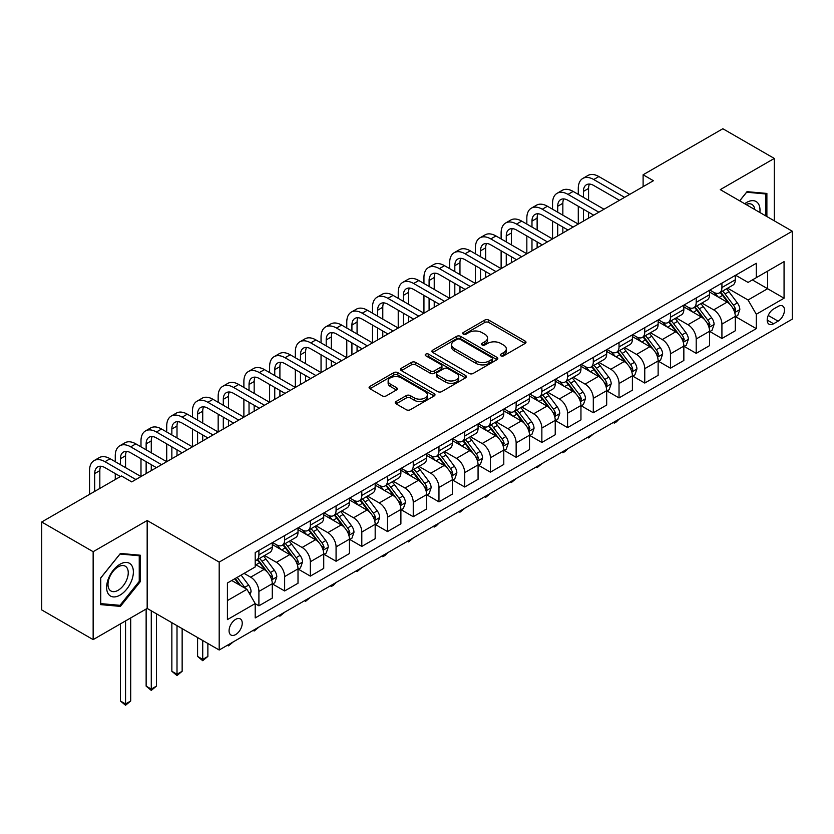 <?xml version="1.0" encoding="UTF-8"?>
<svg xmlns="http://www.w3.org/2000/svg" width="834" height="834" viewBox="0 0 834 834"><rect width="100%" height="100%" fill="white"/><g stroke="black" fill="none" stroke-linecap="round" stroke-linejoin="round"><path stroke-width="1.25" d="M500.859 355.816A2.002 1.157 0 0 0 503.694 355.816L525.149 343.431A2.856 1.647 0 0 0 525.993 342.263A2.856 1.647 0 0 0 525.149 341.096L488.797 320.1A2.856 1.647 0 0 0 484.752 320.1L463.297 332.495A2.002 1.157 0 0 0 462.703 333.308A2.002 1.157 0 0 0 463.297 334.121A2.002 1.157 0 0 0 466.123 334.121L468.896 332.526A9.143 5.275 0 0 1 481.823 332.526L484.856 334.267A9.143 5.275 0 0 1 487.536 337.999A9.143 5.275 0 0 1 484.856 341.731L482.083 343.337A2.002 1.157 0 0 0 481.489 344.15A2.002 1.157 0 0 0 482.083 344.974A2.002 1.157 0 0 0 484.908 344.974L487.682 343.368A9.143 5.275 0 0 1 500.608 343.368L503.642 345.12A9.143 5.275 0 0 1 506.321 348.852A9.143 5.275 0 0 1 503.642 352.584L500.859 354.179A2.002 1.157 0 0 0 500.275 355.003A2.002 1.157 0 0 0 500.859 355.816L500.859 354.179M235.657 634.57A9.31 5.379 120 0 0 241.735 626.365A9.31 5.379 120 0 0 240.307 618.901A9.31 5.379 120 0 0 235.657 619.36A9.31 5.379 120 0 0 229.569 627.564A9.31 5.379 120 0 0 230.997 635.028A9.31 5.379 120 0 0 235.657 634.57M396.077 401.498A2.856 1.647 0 0 0 395.243 402.666A2.856 1.647 0 0 0 396.077 403.833L406.283 409.723A2.856 1.647 0 0 0 410.318 409.723L434.16 395.962A2.856 1.647 0 0 0 434.994 394.795A2.856 1.647 0 0 0 434.16 393.627L397.797 372.642A2.856 1.647 0 0 0 393.763 372.642L369.921 386.403A2.856 1.647 0 0 0 369.087 387.57A2.856 1.647 0 0 0 369.921 388.727L382.243 395.848A2.856 1.647 0 0 0 386.288 395.848L396.484 389.958A2.856 1.647 0 0 0 397.318 388.79A2.856 1.647 0 0 0 396.484 387.622L390.375 384.099A7.642 4.41 0 0 1 388.133 380.982A7.642 4.41 0 0 1 392.856 376.905A7.642 4.41 0 0 1 401.185 377.854L425.121 391.678A7.642 4.41 0 0 1 427.352 394.795A7.642 4.41 0 0 1 422.64 398.871A7.642 4.41 0 0 1 414.31 397.912L410.318 395.608A2.856 1.647 0 0 0 406.283 395.608L396.077 401.498L396.077 403.833M147.17 520.51L93.147 551.701L41.7 522.001L41.7 609.915L93.147 639.615L147.17 608.434L219.186 650.009L219.186 562.095L147.17 520.51L147.17 608.434M774.296 220.812L774.296 158.439L720.274 189.631L792.3 231.216L219.186 562.095M774.296 158.439L722.849 128.738L643.108 174.775L643.108 186.66M41.7 522.001L121.441 475.953L131.73 481.896L653.397 180.717L643.108 174.775M469.104 373.455A2.856 1.647 0 0 0 473.139 373.455L496.97 359.694A2.856 1.647 0 0 0 497.815 358.526A2.856 1.647 0 0 0 496.97 357.359L460.618 336.373A2.856 1.647 0 0 0 456.573 336.373L432.742 350.134A2.856 1.647 0 0 0 431.908 351.302A2.856 1.647 0 0 0 432.742 352.459L469.104 373.455M426.57 356.254A2.002 1.157 0 0 1 428.603 356.535L428.603 354.158L465.57 375.498A2.856 1.647 0 0 1 466.404 376.666A2.856 1.647 0 0 1 465.57 377.833L441.728 391.594A2.856 1.647 0 0 1 437.694 391.594L401.331 370.598L401.331 368.263A2.856 1.647 0 0 0 400.497 369.431A2.856 1.647 0 0 0 401.331 370.598M401.331 368.263L411.537 362.373A2.856 1.647 0 0 1 415.572 362.373L430.323 370.89A2.856 1.647 0 0 0 434.358 370.89L441.123 366.981A2.856 1.647 0 0 0 441.957 365.813A2.856 1.647 0 0 0 441.123 364.646L425.778 355.784A2.002 1.157 0 0 1 425.184 354.971A2.002 1.157 0 0 1 426.424 353.908A2.002 1.157 0 0 1 428.603 354.158M778.101 306.422L773.577 309.028A9.018 5.213 120 0 0 767.676 316.983A9.018 5.213 120 0 0 769.063 324.207A9.018 5.213 120 0 0 773.577 323.769L778.101 321.153A9.018 5.213 120 0 0 783.991 313.198A9.018 5.213 120 0 0 782.615 305.974A9.018 5.213 120 0 0 778.101 306.422M219.186 650.009L792.3 319.13L792.3 231.216M735.609 275.23L748.056 282.413L756.292 277.67L756.292 263.294L255.204 552.588L255.204 566.964L227.421 583.008L227.421 619.599L255.204 603.555L255.204 617.931L756.292 328.638L756.292 314.262L748.056 300L727.592 288.189M756.292 277.67L784.064 261.626L784.064 298.218L756.292 314.262M93.147 551.701L93.147 639.615M752.383 279.922L767.603 288.72L767.603 271.133L784.064 261.626M748.056 300L767.603 288.72L784.064 298.218M227.421 600.584L246.968 589.304L231.737 580.506M255.204 603.68L258.905 605.818L258.905 591.442A11.645 6.724 -120 0 0 250.68 577.18L244.091 573.385M258.905 605.818L272.28 598.093L272.28 583.717A11.645 6.724 -120 0 0 264.055 569.455L255.204 564.347M272.593 584.019L284.634 590.962L284.634 576.586A11.645 6.724 -120 0 0 276.398 562.335L264.576 555.507M284.634 590.962L298.009 583.247L298.009 568.871A11.645 6.724 -120 0 0 289.773 554.61L272.28 544.508M298.311 569.163L310.352 576.117L310.352 561.741A11.645 6.724 -120 0 0 302.117 547.479L290.305 540.661M310.352 576.117L323.728 568.392L323.728 554.016A11.645 6.724 -120 0 0 315.492 539.754L298.009 529.663M324.04 554.308L336.071 561.261L336.071 546.885A11.645 6.724 -120 0 0 327.845 532.634L316.023 525.806M336.071 561.261L349.446 553.536L349.446 539.16A11.645 6.724 -120 0 0 341.221 524.909L323.728 514.807M349.759 539.462L361.8 546.416L361.8 532.04A11.645 6.724 -120 0 0 353.564 517.778L341.752 510.95M361.8 546.416L375.175 538.691L375.175 524.315A11.645 6.724 -120 0 0 366.939 510.054L349.446 499.962M375.488 524.607L387.518 531.56L387.518 517.184A11.645 6.724 -120 0 0 379.293 502.923L367.471 496.105M387.518 531.56L400.893 523.835L400.893 509.459A11.645 6.724 -120 0 0 392.668 495.208L375.175 485.107M401.206 509.762L413.247 516.705L413.247 502.329A11.645 6.724 -120 0 0 405.011 488.078L393.189 481.249M413.247 516.705L426.622 508.99L426.622 494.614A11.645 6.724 -120 0 0 418.387 480.353L400.893 470.251M426.925 494.906L438.965 501.859L438.965 487.483A11.645 6.724 -120 0 0 430.74 473.222L418.918 466.404M438.965 501.859L452.341 494.135L452.341 479.758A11.645 6.724 -120 0 0 444.115 465.508L426.622 455.406M452.654 480.061L464.694 487.004L464.694 472.628A11.645 6.724 -120 0 0 456.459 458.377L444.637 451.548M464.694 487.004L478.07 479.289L478.07 464.913A11.645 6.724 -120 0 0 469.834 450.652L452.341 440.55M478.372 465.205L490.413 472.159L490.413 457.783A11.645 6.724 -120 0 0 482.188 443.521L470.366 436.703M490.413 472.159L503.788 464.434L503.788 450.058A11.645 6.724 -120 0 0 495.563 435.796L478.07 425.705M504.101 450.36L516.142 457.303L516.142 442.927A11.645 6.724 -120 0 0 507.906 428.676L496.084 421.848M516.142 457.303L529.517 449.578L529.517 435.202A11.645 6.724 -120 0 0 521.281 420.951L503.788 410.849M529.819 435.504L541.86 442.458L541.86 428.082A11.645 6.724 -120 0 0 533.624 413.82L521.813 407.002M541.86 442.458L555.236 434.733L555.236 420.357A11.645 6.724 -120 0 0 547 406.095L529.517 396.004M555.548 420.649L567.579 427.602L567.579 413.226A11.645 6.724 -120 0 0 559.353 398.965L547.531 392.147M567.579 427.602L580.954 419.877L580.954 405.501A11.645 6.724 -120 0 0 572.729 391.25L555.236 381.148M581.267 405.804L593.308 412.757L593.308 398.381A11.645 6.724 -120 0 0 585.072 384.12L573.26 377.291M593.308 412.757L606.683 405.032L606.683 390.656A11.645 6.724 -120 0 0 598.447 376.395L580.954 366.293M606.996 390.948L619.026 397.901L619.026 383.525A11.645 6.724 -120 0 0 610.801 369.264L598.979 362.446M619.026 397.901L632.401 390.176L632.401 375.8A11.645 6.724 -120 0 0 624.176 361.549L606.683 351.448M632.714 376.103L644.755 383.046L644.755 368.67A11.645 6.724 -120 0 0 636.519 354.419L624.697 347.59M644.755 383.046L658.13 375.331L658.13 360.955A11.645 6.724 -120 0 0 649.894 346.694L632.401 336.592M658.433 361.247L670.473 368.201L670.473 353.824A11.645 6.724 -120 0 0 662.248 339.563L650.426 332.745M670.473 368.201L683.849 360.476L683.849 346.1A11.645 6.724 -120 0 0 675.623 331.838L658.13 321.747M684.161 346.402L696.202 353.345L696.202 338.969A11.645 6.724 -120 0 0 687.967 324.718L676.145 317.89M696.202 353.345L709.578 345.62L709.578 331.244A11.645 6.724 -120 0 0 701.342 316.993L683.849 306.891M709.88 331.546L721.921 338.5L721.921 324.124A11.645 6.724 -120 0 0 713.685 309.862L701.874 303.044M721.921 338.5L735.296 330.775L735.296 316.399A11.645 6.724 -120 0 0 727.071 302.137L709.578 292.046M709.88 290.086L713.685 292.275A11.645 6.724 -120 0 0 719.513 292.859A11.645 6.724 -120 0 0 721.921 287.532L721.921 283.133M684.161 304.931L687.967 307.131A11.645 6.724 -120 0 0 693.784 307.704A11.645 6.724 -120 0 0 696.202 302.377L696.202 297.978M658.433 319.787L662.248 321.987A11.645 6.724 -120 0 0 668.065 322.56A11.645 6.724 -120 0 0 670.473 317.233L670.473 312.833M632.714 334.632L636.519 336.832A11.645 6.724 -120 0 0 642.336 337.405A11.645 6.724 -120 0 0 644.755 332.078L644.755 327.689M606.996 349.488L610.801 351.687A11.645 6.724 -120 0 0 616.618 352.261A11.645 6.724 -120 0 0 619.026 346.934L619.026 342.534M581.267 364.333L585.072 366.533A11.645 6.724 -120 0 0 590.899 367.116A11.645 6.724 -120 0 0 593.308 361.779L593.308 357.39M555.548 379.189L559.353 381.388A11.645 6.724 -120 0 0 565.171 381.962A11.645 6.724 -120 0 0 567.579 376.634L567.579 372.235M529.819 394.034L533.624 396.233A11.645 6.724 -120 0 0 539.452 396.817A11.645 6.724 -120 0 0 541.86 391.48L541.86 387.091M504.101 408.889L507.906 411.089A11.645 6.724 -120 0 0 513.723 411.662A11.645 6.724 -120 0 0 516.142 406.335L516.142 401.936M478.372 423.745L482.188 425.934A11.645 6.724 -120 0 0 488.005 426.518A11.645 6.724 -120 0 0 490.413 421.191L490.413 416.791M452.654 438.59L456.459 440.79A11.645 6.724 -120 0 0 462.276 441.363A11.645 6.724 -120 0 0 464.694 436.036L464.694 431.637M426.925 453.446L430.74 455.645A11.645 6.724 -120 0 0 436.557 456.219A11.645 6.724 -120 0 0 438.965 450.892L438.965 446.492M401.206 468.291L405.011 470.491A11.645 6.724 -120 0 0 410.828 471.064A11.645 6.724 -120 0 0 413.247 465.737L413.247 461.348M375.488 483.147L379.293 485.346A11.645 6.724 -120 0 0 385.11 485.92A11.645 6.724 -120 0 0 387.518 480.592L387.518 476.193M349.759 497.992L353.564 500.192A11.645 6.724 -120 0 0 359.391 500.775A11.645 6.724 -120 0 0 361.8 495.438L361.8 491.049M324.04 512.847L327.845 515.047A11.645 6.724 -120 0 0 333.663 515.62A11.645 6.724 -120 0 0 336.071 510.293L336.071 505.894M298.311 527.703L302.117 529.892A11.645 6.724 -120 0 0 307.944 530.476A11.645 6.724 -120 0 0 310.352 525.149L310.352 520.75M272.593 542.548L276.398 544.748A11.645 6.724 -120 0 0 282.215 545.321A11.645 6.724 -120 0 0 284.634 539.994L284.634 535.595M735.609 316.691L756.292 328.638M719.513 292.859L732.888 285.134A11.645 6.724 -120 0 0 735.296 279.807L735.296 275.408M693.784 307.704L707.159 299.979A11.645 6.724 -120 0 0 709.578 294.652L709.578 290.263M668.065 322.56L681.441 314.835A11.645 6.724 -120 0 0 683.849 309.508L683.849 305.108M642.336 337.405L655.722 329.691A11.645 6.724 -120 0 0 658.13 324.353L658.13 319.964M616.618 352.261L629.993 344.536A11.645 6.724 -120 0 0 632.401 339.209L632.401 334.809M590.899 367.116L604.275 359.391A11.645 6.724 -120 0 0 606.683 354.064L606.683 349.665M565.171 381.962L578.546 374.237A11.645 6.724 -120 0 0 580.954 368.909L580.954 364.51M539.452 396.817L552.827 389.092A11.645 6.724 -120 0 0 555.236 383.765L555.236 379.366M513.723 411.662L527.098 403.937A11.645 6.724 -120 0 0 529.517 398.61L529.517 394.221M488.005 426.518L501.38 418.793A11.645 6.724 -120 0 0 503.788 413.466L503.788 409.067M462.276 441.363L475.651 433.649A11.645 6.724 -120 0 0 478.07 428.311L478.07 423.922M436.557 456.219L449.933 448.494A11.645 6.724 -120 0 0 452.341 443.167L452.341 438.767M410.828 471.064L424.214 463.35A11.645 6.724 -120 0 0 426.622 458.022L426.622 453.623M385.11 485.92L398.485 478.195A11.645 6.724 -120 0 0 400.893 472.868L400.893 468.468M359.391 500.775L372.767 493.05A11.645 6.724 -120 0 0 375.175 487.723L375.175 483.324M333.663 515.62L347.038 507.896A11.645 6.724 -120 0 0 349.446 502.568L349.446 498.179M307.944 530.476L321.319 522.751A11.645 6.724 -120 0 0 323.728 517.424L323.728 513.025M282.215 545.321L295.59 537.607A11.645 6.724 -120 0 0 298.009 532.269L298.009 527.88M255.204 560.646A11.645 6.724 -120 0 0 256.497 560.177L269.872 552.452A11.645 6.724 -120 0 0 272.28 547.125L272.28 542.726M256.497 560.177A11.645 6.724 -120 0 0 258.905 554.85L258.905 550.45M246.968 589.304L255.204 603.555M766.884 216.538L766.884 193.436L747.024 191.664L739.664 200.827M100.56 604.619L120.409 606.391L140.268 581.694L140.268 555.215L120.409 553.442L100.56 578.139L100.56 604.619M139.247 581.1L140.268 581.694M118.313 605.182L120.409 606.391M501.661 356.097L503.642 354.961A9.143 5.275 0 0 0 506.321 351.229L506.321 348.852M487.536 337.999L487.536 340.376A9.143 5.275 0 0 1 484.856 344.108L482.876 345.255M525.118 343.452L488.797 322.477A2.856 1.647 0 0 0 484.752 322.477L464.09 334.403M496.97 357.359L496.97 359.694L460.618 338.75A2.856 1.647 0 0 0 456.573 338.75L432.783 352.49M491.924 359.339A2.002 1.157 0 0 0 492.508 358.526A2.002 1.157 0 0 0 491.924 357.713L460.014 339.282A2.002 1.157 0 0 0 457.178 339.282L454.259 340.981A9.143 5.275 0 0 0 451.58 344.713A9.143 5.275 0 0 0 454.259 348.445L476.068 361.039A9.143 5.275 0 0 0 488.995 361.039L491.924 359.339L491.924 361.716A2.002 1.157 0 0 0 492.508 360.903L492.508 358.526M451.58 344.713L451.58 347.09A9.143 5.275 0 0 0 454.259 350.812L454.259 348.445M491.924 361.716L488.995 363.416A9.143 5.275 0 0 1 476.068 363.416L454.259 350.812M401.373 370.619L411.537 364.75L411.537 362.373M441.957 365.813L441.957 368.19A2.856 1.647 0 0 1 441.123 369.358L434.358 373.267A2.856 1.647 0 0 1 430.323 373.267L415.572 364.75A2.856 1.647 0 0 0 411.537 364.75M428.603 356.535L465.528 377.854M445.617 379.72A7.642 4.41 0 0 0 453.946 380.679A7.642 4.41 0 0 0 458.669 376.603A7.642 4.41 0 0 0 456.427 373.486L447.994 368.618A2.856 1.647 0 0 0 443.949 368.618L437.183 372.527A2.856 1.647 0 0 0 436.349 373.684A2.856 1.647 0 0 0 437.183 374.852L445.617 379.72L445.617 382.097A7.642 4.41 0 0 0 453.946 383.056A7.642 4.41 0 0 0 458.669 378.98L458.669 376.603M436.349 373.684L436.349 376.061A2.856 1.647 0 0 0 437.183 377.229L437.183 374.852M445.617 382.097L437.183 377.229M427.352 394.795L427.352 397.172A7.642 4.41 0 0 1 422.64 401.248A7.642 4.41 0 0 1 414.31 400.289L410.318 397.985A2.856 1.647 0 0 0 406.283 397.985L396.119 403.854M388.133 380.982L388.133 383.348A7.642 4.41 0 0 0 390.375 386.476L390.375 384.099M396.442 389.978L390.375 386.476M434.118 395.983L397.797 375.019A2.856 1.647 0 0 0 393.763 375.019L369.962 388.759M735.296 316.878L737.767 315.45L739.821 309.508A7.715 4.451 -120 0 0 737.36 302.94L728.958 291.712A22.268 12.854 -120 0 0 726.529 288.804M718.168 296.998A22.268 12.854 -120 0 0 713.602 292.234M734.598 312.145L735.661 309.831A7.715 4.451 -120 0 0 733.451 305.192L725.048 293.975A22.268 12.854 -120 0 0 722.619 291.066M720.545 292.254A18.484 10.665 60 0 1 723.578 295.705L730.688 305.202M720.149 292.484A22.268 12.854 60 0 1 722.578 295.403L728.165 302.857M619.162 419.085L616.357 421.9L614.293 423.088L613.261 422.494M614.293 421.9L614.293 423.088M578.285 194.385L578.285 188.442A21.83 12.604 60 0 1 582.799 178.445L587.949 175.474A21.83 12.604 60 0 1 598.864 176.558L629.733 194.385M582.799 178.445A21.83 12.604 60 0 1 593.714 179.529L624.583 197.356M619.443 200.316L593.714 185.471A14.553 8.403 -120 0 0 586.438 184.752A14.553 8.403 -120 0 0 583.425 191.413L583.425 197.356M589.482 184.074A14.553 8.403 -120 0 0 588.575 188.442L588.575 200.316M583.425 209.23L583.425 221.114M588.575 212.201L588.575 218.143M526.838 224.085L526.838 218.143A21.83 12.604 60 0 1 531.362 208.146L536.502 205.185A21.83 12.604 60 0 1 547.417 206.259L578.285 224.085L578.285 206.259M709.578 331.724L712.048 330.295L714.102 324.353A7.715 4.451 -120 0 0 711.642 317.785L703.229 306.568A22.268 12.854 -120 0 0 700.8 303.659M692.439 311.853A22.268 12.854 -120 0 0 687.883 307.079M708.869 327.001L709.942 324.687A7.715 4.451 -120 0 0 707.732 320.048L699.319 308.82A22.268 12.854 -120 0 0 696.89 305.911M694.816 307.11A18.484 10.665 60 0 1 697.849 310.561L704.97 320.058M694.42 307.339A22.268 12.854 60 0 1 696.849 310.248L702.447 317.712M593.443 433.941L588.575 437.944L587.543 437.35M588.575 436.755L588.575 437.944M683.849 346.579L686.319 345.151L688.373 339.209A7.715 4.451 -120 0 0 685.913 332.641L677.51 321.413A22.268 12.854 -120 0 0 675.081 318.505M666.72 326.699A22.268 12.854 -120 0 0 662.154 321.934M683.15 341.857L684.214 339.542A7.715 4.451 -120 0 0 682.004 334.903L673.601 323.675A22.268 12.854 -120 0 0 671.172 320.767M669.097 321.966A18.484 10.665 60 0 1 672.131 325.406L679.251 334.914M668.701 322.195A22.268 12.854 60 0 1 671.13 325.104L676.718 332.558M567.714 448.796L564.91 451.601L562.846 452.789L561.824 452.195M562.846 451.601L562.846 452.789M658.13 361.424L660.601 359.996L662.655 354.064A7.715 4.451 -120 0 0 660.194 347.497L651.781 336.269A22.268 12.854 -120 0 0 649.352 333.36M640.992 341.554A22.268 12.854 -120 0 0 636.436 336.78M657.421 356.702L658.495 354.387A7.715 4.451 -120 0 0 656.285 349.748L647.872 338.521A22.268 12.854 -120 0 0 645.443 335.612M643.379 336.811A18.484 10.665 60 0 1 646.413 340.262L653.522 349.759M642.972 337.04A22.268 12.854 60 0 1 645.401 339.949L651 347.413M541.996 463.641L537.127 467.645L536.095 467.05M537.127 466.456L537.127 467.645M552.556 209.23L552.556 203.287A21.83 12.604 60 0 1 557.081 193.3L562.231 190.329A21.83 12.604 60 0 1 573.135 191.413L604.004 209.23M557.081 193.3A21.83 12.604 60 0 1 567.996 194.385L598.864 212.201M593.714 215.172L567.996 200.316A14.553 8.403 -120 0 0 560.719 199.597A14.553 8.403 -120 0 0 557.706 206.259L557.706 212.201M563.763 198.93A14.553 8.403 -120 0 0 562.846 203.287L562.846 215.172M557.706 224.085L557.706 235.959M562.846 227.056L562.846 232.988M501.119 238.931L501.119 232.999A21.83 12.604 60 0 1 505.633 223.001L510.783 220.03A21.83 12.604 60 0 1 521.688 221.114L552.556 238.931L552.556 221.114M531.362 208.146A21.83 12.604 60 0 1 542.267 209.23L573.135 227.056M567.996 230.028L542.267 215.172A14.553 8.403 -120 0 0 535.001 214.453A14.553 8.403 -120 0 0 531.977 221.114L531.977 227.056M538.034 213.775A14.553 8.403 -120 0 0 537.127 218.143L537.127 230.028M531.977 238.931L531.977 250.815M537.127 241.902L537.127 247.844M475.39 253.786L475.39 247.844A21.83 12.604 60 0 1 479.915 237.857L485.054 234.886A21.83 12.604 60 0 1 495.969 235.959L526.838 253.786L526.838 235.959M505.633 223.001A21.83 12.604 60 0 1 516.548 224.085L547.417 241.902M542.267 244.873L516.548 230.028A14.553 8.403 -120 0 0 509.272 229.298A14.553 8.403 -120 0 0 506.259 235.959L506.259 241.902M512.316 228.631A14.553 8.403 -120 0 0 511.409 232.999L511.409 244.873M506.259 253.786L506.259 265.671M511.409 256.757L511.409 262.7M449.672 268.631L449.672 262.7A21.83 12.604 60 0 1 454.186 252.702L459.336 249.731A21.83 12.604 60 0 1 470.251 250.815L501.119 268.631L501.119 250.815M632.401 376.28L634.872 374.852L636.936 368.909A7.715 4.451 -120 0 0 634.466 362.342L626.063 351.124A22.268 12.854 -120 0 0 623.634 348.205M615.273 356.41A22.268 12.854 -120 0 0 610.717 351.635M631.703 371.557L632.766 369.243A7.715 4.451 -120 0 0 630.556 364.604L622.154 353.376A22.268 12.854 -120 0 0 619.725 350.468M617.65 351.667A18.484 10.665 60 0 1 620.684 355.117L627.804 364.614M617.254 351.896A22.268 12.854 60 0 1 619.683 354.804L625.271 362.269M516.277 478.497L511.409 482.5L510.377 481.896M511.409 481.301L511.409 482.5M479.915 237.857A21.83 12.604 60 0 1 490.83 238.931L521.688 256.757M516.548 259.728L490.83 244.873A14.553 8.403 -120 0 0 483.553 244.153A14.553 8.403 -120 0 0 480.54 250.815L480.54 256.757M486.587 243.486A14.553 8.403 -120 0 0 485.68 247.844L485.68 259.728M480.54 268.631L480.54 280.516M485.68 271.603L485.68 277.545M423.943 283.487L423.943 277.545A21.83 12.604 60 0 1 428.467 267.558L433.607 264.587A21.83 12.604 60 0 1 444.522 265.671L475.39 283.487L475.39 265.671M759.857 212.482A18.921 10.925 120 0 0 758.2 203.496A18.921 10.925 120 0 0 744.699 203.725M754.791 209.553A14.324 8.267 120 0 0 753.509 205.915A14.324 8.267 120 0 0 751.903 204.424A14.324 8.267 120 0 0 746.013 204.486M746.576 192.227L765.852 193.968L765.852 215.943M764.58 193.238L765.852 193.968M739.706 200.848L746.618 192.247M120.002 564.232A18.921 10.925 120 0 0 106.627 587.397A18.921 10.925 120 0 0 120.002 595.122A18.921 10.925 120 0 0 133.377 571.957A18.921 10.925 120 0 0 120.002 564.232M118.126 566.901A14.324 8.267 120 0 0 108.764 579.526A14.324 8.267 120 0 0 110.964 590.993A14.324 8.267 120 0 0 118.126 590.284A14.324 8.267 120 0 0 127.477 577.67A14.324 8.267 120 0 0 125.288 566.192A14.324 8.267 120 0 0 118.126 566.901M139.247 581.392L120.002 605.328L100.758 603.618L100.758 577.962L120.002 554.026L139.247 555.746L139.247 581.392M137.964 555.006L139.247 555.746M606.683 391.125L609.154 389.707L611.207 383.765A7.715 4.451 -120 0 0 608.747 377.197L600.334 365.97A22.268 12.854 -120 0 0 597.905 363.061M589.544 371.255A22.268 12.854 -120 0 0 584.988 366.48M605.984 386.403L607.048 384.088A7.715 4.451 -120 0 0 604.838 379.449L596.425 368.232A22.268 12.854 -120 0 0 593.996 365.323M591.931 366.512A18.484 10.665 60 0 1 594.965 369.962L602.075 379.46M591.535 366.741A22.268 12.854 60 0 1 593.964 369.65L599.552 377.114M490.548 493.342L485.68 497.345L484.648 496.751M485.68 496.157L485.68 497.345M580.954 405.981L583.425 404.553L585.489 398.61A7.715 4.451 -120 0 0 583.029 392.043L574.616 380.825A22.268 12.854 -120 0 0 572.187 377.917M563.826 386.111A22.268 12.854 -120 0 0 559.27 381.336M580.255 401.258L581.319 398.944A7.715 4.451 -120 0 0 579.119 394.305L570.706 383.077A22.268 12.854 -120 0 0 568.277 380.168M566.203 381.367A18.484 10.665 60 0 1 569.236 384.818L576.357 394.315M565.806 381.597A22.268 12.854 60 0 1 568.235 384.505L573.823 391.97M464.83 508.198L459.961 512.201L458.929 511.607M459.961 511.002L459.961 512.201M555.236 420.826L557.706 419.408L559.76 413.466A7.715 4.451 -120 0 0 557.3 406.898L548.897 395.67A22.268 12.854 -120 0 0 546.468 392.762M538.097 400.956A22.268 12.854 -120 0 0 533.541 396.192M554.537 416.103L555.6 413.789A7.715 4.451 -120 0 0 553.39 409.15L544.988 397.933A22.268 12.854 -120 0 0 542.559 395.024M540.484 396.213A18.484 10.665 60 0 1 543.518 399.663L550.628 409.16M540.088 396.442A22.268 12.854 60 0 1 542.517 399.361L548.105 406.815M439.101 523.043L436.297 525.858L434.233 527.046L433.2 526.452M434.233 525.858L434.233 527.046M529.517 435.682L531.977 434.253L534.041 428.311A7.715 4.451 -120 0 0 531.581 421.743L523.168 410.526A22.268 12.854 -120 0 0 520.739 407.618M512.378 415.812A22.268 12.854 -120 0 0 507.823 411.037M528.808 430.959L529.871 428.645A7.715 4.451 -120 0 0 527.672 424.006L519.259 412.778A22.268 12.854 -120 0 0 516.83 409.869M514.755 411.068A18.484 10.665 60 0 1 517.789 414.519L524.909 424.016M514.359 411.298A22.268 12.854 60 0 1 516.788 414.206L522.376 421.67M413.383 537.899L408.514 541.902L407.482 541.308M408.514 540.713L408.514 541.902M503.788 450.537L506.259 449.109L508.313 443.167A7.715 4.451 -120 0 0 505.852 436.599L497.45 425.371A22.268 12.854 -120 0 0 495.021 422.463M486.66 430.657A22.268 12.854 -120 0 0 482.094 425.893M503.09 445.804L504.153 443.49A7.715 4.451 -120 0 0 501.943 438.861L493.54 427.633A22.268 12.854 -120 0 0 491.111 424.725M489.037 425.924A18.484 10.665 60 0 1 492.07 429.364L499.18 438.872M488.641 426.153A22.268 12.854 60 0 1 491.07 429.062L496.657 436.516M387.654 552.744L384.849 555.559L382.785 556.747L381.753 556.153M382.785 555.559L382.785 556.747M454.186 252.702A21.83 12.604 60 0 1 465.101 253.786L495.969 271.603M490.83 274.574L465.101 259.728A14.553 8.403 -120 0 0 457.824 259.009A14.553 8.403 -120 0 0 454.811 265.671L454.811 271.603M460.868 258.332A14.553 8.403 -120 0 0 459.961 262.7L459.961 274.574M454.811 283.487L454.811 295.372M459.961 286.458L459.961 292.4M398.225 298.343L398.225 292.4A21.83 12.604 60 0 1 402.739 282.403L407.889 279.432A21.83 12.604 60 0 1 418.804 280.516L449.672 298.343L449.672 280.516M428.467 267.558A21.83 12.604 60 0 1 439.382 268.631L470.251 286.458M465.101 289.429L439.382 274.574A14.553 8.403 -120 0 0 432.106 273.854A14.553 8.403 -120 0 0 429.093 280.516L429.093 286.458M435.15 273.187A14.553 8.403 -120 0 0 434.233 277.545L434.233 289.429M429.093 298.343L429.093 310.217M434.233 301.303L434.233 307.246M372.496 313.188L372.496 307.246A21.83 12.604 60 0 1 377.02 297.258L382.16 294.287A21.83 12.604 60 0 1 393.075 295.372L423.943 313.188L423.943 295.372M402.739 282.403A21.83 12.604 60 0 1 413.654 283.487L444.522 301.303M439.382 304.274L413.654 289.429A14.553 8.403 -120 0 0 406.377 288.71A14.553 8.403 -120 0 0 403.364 295.372L403.364 301.303M409.421 288.032A14.553 8.403 -120 0 0 408.514 292.4L408.514 304.274M403.364 313.188L403.364 325.072M408.514 316.159L408.514 322.101M346.777 328.043L346.777 322.101A21.83 12.604 60 0 1 351.302 312.104L356.441 309.143A21.83 12.604 60 0 1 367.356 310.217L398.225 328.043L398.225 310.217M377.02 297.258A21.83 12.604 60 0 1 387.935 298.343L418.804 316.159M413.654 319.13L387.935 304.274A14.553 8.403 -120 0 0 380.658 303.555A14.553 8.403 -120 0 0 377.646 310.217L377.646 316.159M383.703 302.888A14.553 8.403 -120 0 0 382.785 307.246L382.785 319.13M377.646 328.043L377.646 339.918M382.785 331.015L382.785 336.946M321.048 342.889L321.048 336.946A21.83 12.604 60 0 1 325.573 326.959L330.723 323.988A21.83 12.604 60 0 1 341.627 325.072L372.496 342.889L372.496 325.072M351.302 312.104A21.83 12.604 60 0 1 362.206 313.188L393.075 331.015M387.935 333.986L362.206 319.13A14.553 8.403 -120 0 0 354.93 318.411A14.553 8.403 -120 0 0 351.917 325.072L351.917 331.015M357.974 317.733A14.553 8.403 -120 0 0 357.067 322.101L357.067 333.986M351.917 342.889L351.917 354.773M357.067 345.86L357.067 351.802M295.33 357.744L295.33 351.802A21.83 12.604 60 0 1 299.854 341.815L304.994 338.844A21.83 12.604 60 0 1 315.909 339.918L346.777 357.744L346.777 339.918M478.07 465.382L480.54 463.954L482.594 458.022A7.715 4.451 -120 0 0 480.134 451.455L471.721 440.227A22.268 12.854 -120 0 0 469.292 437.318M460.931 445.512A22.268 12.854 -120 0 0 456.375 440.738M477.361 460.66L478.435 458.346A7.715 4.451 -120 0 0 476.224 453.706L467.811 442.479A22.268 12.854 -120 0 0 465.382 439.57M463.308 440.769A18.484 10.665 60 0 1 466.342 444.22L473.462 453.717M462.912 440.998A22.268 12.854 60 0 1 465.341 443.907L470.939 451.371M361.935 567.6L357.067 571.603L356.035 571.009M357.067 570.414L357.067 571.603M325.573 326.959A21.83 12.604 60 0 1 336.488 328.043L367.356 345.86M362.206 348.831L336.488 333.986A14.553 8.403 -120 0 0 329.211 333.256A14.553 8.403 -120 0 0 326.198 339.918L326.198 345.86M332.255 332.589A14.553 8.403 -120 0 0 331.338 336.946L331.338 348.831M326.198 357.744L326.198 369.618M331.338 360.715L331.338 366.658M269.611 372.589L269.611 366.658A21.83 12.604 60 0 1 274.125 356.66L279.275 353.689A21.83 12.604 60 0 1 290.19 354.773L321.048 372.589L321.048 354.773M452.341 480.238L454.811 478.81L456.865 472.868A7.715 4.451 -120 0 0 454.405 466.3L446.002 455.072A22.268 12.854 -120 0 0 443.573 452.164M435.212 460.358A22.268 12.854 -120 0 0 430.646 455.593M451.642 475.516L452.706 473.201A7.715 4.451 -120 0 0 450.496 468.562L442.093 457.334A22.268 12.854 -120 0 0 439.664 454.426M437.589 455.625A18.484 10.665 60 0 1 440.623 459.075L447.743 468.572M437.193 455.854A22.268 12.854 60 0 1 439.622 458.763L445.21 466.227M336.206 582.455L333.402 585.26L331.338 586.448L330.316 585.854M331.338 585.26L331.338 586.448M299.854 341.815A21.83 12.604 60 0 1 310.759 342.889L341.627 360.715M336.488 363.687L310.759 348.831A14.553 8.403 -120 0 0 303.493 348.112A14.553 8.403 -120 0 0 300.469 354.773L300.469 360.715M306.526 347.444A14.553 8.403 -120 0 0 305.619 351.802L305.619 363.687M300.469 372.589L300.469 384.474M305.619 375.561L305.619 381.503M243.882 387.445L243.882 381.503A21.83 12.604 60 0 1 248.407 371.516L253.546 368.545A21.83 12.604 60 0 1 264.461 369.618L295.33 387.445L295.33 369.618M426.622 495.083L429.093 493.665L431.147 487.723A7.715 4.451 -120 0 0 428.686 481.155L420.273 469.928A22.268 12.854 -120 0 0 417.844 467.019M409.484 475.213A22.268 12.854 -120 0 0 404.928 470.439M425.913 490.361L426.987 488.046A7.715 4.451 -120 0 0 424.777 483.407L416.364 472.19A22.268 12.854 -120 0 0 413.935 469.281M411.871 470.47A18.484 10.665 60 0 1 414.905 473.921L422.014 483.418M411.464 470.699A22.268 12.854 60 0 1 413.893 473.608L419.492 481.072M310.488 597.3L305.619 601.304L304.587 600.709M305.619 600.115L305.619 601.304M274.125 356.66A21.83 12.604 60 0 1 285.04 357.744L315.909 375.561M310.759 378.532L285.04 363.687A14.553 8.403 -120 0 0 277.764 362.967A14.553 8.403 -120 0 0 274.751 369.629L274.751 375.561M280.808 362.29A14.553 8.403 -120 0 0 279.901 366.658L279.901 378.532M274.751 387.445L274.751 399.33M279.901 390.416L279.901 396.358M218.164 402.301L218.164 396.358A21.83 12.604 60 0 1 222.678 386.361L227.828 383.39A21.83 12.604 60 0 1 238.743 384.474L269.611 402.301L269.611 384.474M400.893 509.939L403.364 508.511L405.428 502.568A7.715 4.451 -120 0 0 402.958 496.001L394.555 484.783A22.268 12.854 -120 0 0 392.126 481.875M383.765 490.069A22.268 12.854 -120 0 0 379.209 485.294M400.195 505.216L401.258 502.902A7.715 4.451 -120 0 0 399.048 498.263L390.646 487.035A22.268 12.854 -120 0 0 388.217 484.127M386.142 485.325A18.484 10.665 60 0 1 389.176 488.776L396.296 498.273M385.746 485.555A22.268 12.854 60 0 1 388.175 488.463L393.763 495.928M284.769 612.156L279.901 616.159L278.869 615.565M279.901 614.96L279.901 616.159M248.407 371.516A21.83 12.604 60 0 1 259.322 372.589L290.18 390.416M285.04 393.387L259.322 378.532A14.553 8.403 -120 0 0 252.045 377.812A14.553 8.403 -120 0 0 249.032 384.474L249.032 390.416M255.079 377.145A14.553 8.403 -120 0 0 254.172 381.503L254.172 393.387M249.032 402.301L249.032 414.175M254.172 405.261L254.172 411.204M192.435 417.146L192.435 411.204A21.83 12.604 60 0 1 196.96 401.217L202.099 398.245A21.83 12.604 60 0 1 213.014 399.33L243.882 417.146L243.882 399.33M375.175 524.784L377.646 523.366L379.699 517.424A7.715 4.451 -120 0 0 377.239 510.856L368.826 499.629A22.268 12.854 -120 0 0 366.397 496.72M358.036 504.914A22.268 12.854 -120 0 0 353.48 500.15M374.476 520.062L375.54 517.747A7.715 4.451 -120 0 0 373.33 513.108L364.917 501.891A22.268 12.854 -120 0 0 362.488 498.982M360.424 500.171A18.484 10.665 60 0 1 363.457 503.621L370.567 513.118M360.027 500.4A22.268 12.854 60 0 1 362.456 503.309L368.044 510.773M259.04 627.001L254.172 631.004L253.14 630.41M254.172 629.816L254.172 631.004M222.678 386.361A21.83 12.604 60 0 1 233.593 387.445L264.461 405.261M259.322 408.233L233.593 393.387A14.553 8.403 -120 0 0 226.316 392.668A14.553 8.403 -120 0 0 223.303 399.33L223.303 405.261M229.36 391.99A14.553 8.403 -120 0 0 228.453 396.358L228.453 408.233M223.303 417.146L223.303 429.03M228.453 420.117L228.453 426.059M166.717 432.002L166.717 426.059A21.83 12.604 60 0 1 171.231 416.062L176.381 413.091A21.83 12.604 60 0 1 187.296 414.175L218.164 432.002L218.164 414.175M349.446 539.64L351.917 538.211L353.981 532.269A7.715 4.451 -120 0 0 351.521 525.701L343.108 514.484A22.268 12.854 -120 0 0 340.679 511.576M332.318 519.77A22.268 12.854 -120 0 0 327.762 514.995M348.748 534.917L349.811 532.603A7.715 4.451 -120 0 0 347.611 527.964L339.198 516.736A22.268 12.854 -120 0 0 336.769 513.827M334.695 515.026A18.484 10.665 60 0 1 337.728 518.477L344.849 527.974M334.298 515.256A22.268 12.854 60 0 1 336.728 518.164L342.315 525.629M233.322 641.857L228.453 645.86L227.421 645.266M228.453 644.672L228.453 645.86M196.96 401.217A21.83 12.604 60 0 1 207.875 402.301L238.743 420.117M233.593 423.088L207.875 408.233A14.553 8.403 -120 0 0 200.598 407.513A14.553 8.403 -120 0 0 197.585 414.175L197.585 420.117M203.642 406.846A14.553 8.403 -120 0 0 202.725 411.204L202.725 423.088M197.585 432.002L197.585 443.876M202.725 434.973L202.725 440.905M140.988 446.847L140.988 440.905A21.83 12.604 60 0 1 145.512 430.917L150.652 427.946A21.83 12.604 60 0 1 161.567 429.03L192.435 446.847L192.435 429.03M323.728 554.495L326.198 553.067L328.252 547.125A7.715 4.451 -120 0 0 325.792 540.557L317.389 529.329A22.268 12.854 -120 0 0 314.96 526.421M306.589 534.615A22.268 12.854 -120 0 0 302.033 529.851M323.029 549.762L324.092 547.448A7.715 4.451 -120 0 0 321.882 542.819L313.48 531.592A22.268 12.854 -120 0 0 311.051 528.683M308.976 529.882A18.484 10.665 60 0 1 312.01 533.322L319.12 542.819M308.58 530.111A22.268 12.854 60 0 1 311.009 533.02L316.597 540.474M202.725 640.512L202.725 659.402L207.875 656.431L207.875 643.483M207.875 656.431L202.725 660.705L197.585 656.431L197.585 637.541M197.585 656.431L202.725 659.402L202.725 660.705M298.009 569.341L300.469 567.912L302.534 561.97A7.715 4.451 -120 0 0 300.073 555.413L291.66 544.185A22.268 12.854 -120 0 0 289.231 541.276M280.87 549.47A22.268 12.854 -120 0 0 276.315 544.696M297.3 564.618L298.363 562.304A7.715 4.451 -120 0 0 296.164 557.665L287.751 546.437A22.268 12.854 -120 0 0 285.322 543.528M283.247 544.727A18.484 10.665 60 0 1 286.281 548.178L293.401 557.675M282.851 544.956A22.268 12.854 60 0 1 285.28 547.865L290.868 555.329M177.006 625.656L177.006 674.247L182.146 671.287L182.146 628.627M182.146 671.287L177.006 675.561L171.856 671.287L171.856 622.685M171.856 671.287L177.006 674.247L177.006 675.561M272.28 584.196L274.751 582.768L276.805 576.826A7.715 4.451 -120 0 0 274.344 570.258L265.942 559.03A22.268 12.854 -120 0 0 263.513 556.122M271.582 579.474L272.645 577.159A7.715 4.451 -120 0 0 270.435 572.52L262.032 561.292A22.268 12.854 -120 0 0 259.603 558.384M257.529 559.583A18.484 10.665 60 0 1 260.562 563.023L267.672 572.531M257.133 559.812A22.268 12.854 60 0 1 259.562 562.721L265.149 570.185M151.277 610.811L151.277 689.103L156.427 686.132L156.427 613.772M156.427 686.132L151.277 690.406L146.138 686.132L146.138 609.029M146.138 686.132L151.277 689.103L151.277 690.406M250.054 594.652L251.086 591.681A7.715 4.451 -120 0 0 248.626 585.114L241.12 575.095M245.415 588.408A7.715 4.451 -120 0 0 244.716 587.365L237.21 577.347M235.282 578.462L240.672 585.666M234.74 578.775L239.316 584.884M125.559 620.903L125.559 703.959L130.698 700.987L130.698 617.931M130.698 700.987L125.559 705.262L120.409 700.987L120.409 623.874M120.409 700.987L125.559 703.959L125.559 705.262M171.231 416.062A21.83 12.604 60 0 1 182.146 417.146L213.014 434.973M207.875 437.933L182.146 423.088A14.553 8.403 -120 0 0 174.869 422.369A14.553 8.403 -120 0 0 171.856 429.03L171.856 434.973M177.913 421.691A14.553 8.403 -120 0 0 177.006 426.059L177.006 437.933M171.856 446.847L171.856 458.731M177.006 449.818L177.006 455.76M115.269 461.702L115.269 455.76A21.83 12.604 60 0 1 119.794 445.773L124.933 442.802A21.83 12.604 60 0 1 135.848 443.876L166.717 461.702L166.717 443.876M145.512 430.917A21.83 12.604 60 0 1 156.427 432.002L187.296 449.818M182.146 452.789L156.427 437.933A14.553 8.403 -120 0 0 149.15 437.214A14.553 8.403 -120 0 0 146.138 443.876L146.138 449.818M152.195 436.547A14.553 8.403 -120 0 0 151.277 440.905L151.277 452.789M146.138 461.702L146.138 473.576M151.277 464.674L151.277 470.616M89.54 494.374L89.54 470.616A21.83 12.604 60 0 1 94.065 460.618L99.215 457.647A21.83 12.604 60 0 1 110.119 458.731L140.988 476.548L140.988 458.731M119.794 445.773A21.83 12.604 60 0 1 130.698 446.847L161.567 464.674M156.427 467.645L130.698 452.789A14.553 8.403 -120 0 0 123.422 452.07A14.553 8.403 -120 0 0 120.409 458.731L120.409 464.674M126.466 451.402A14.553 8.403 -120 0 0 125.559 455.76L125.559 467.645M115.269 479.519L115.269 473.576M94.065 460.618A21.83 12.604 60 0 1 104.98 461.702L135.848 479.519M120.409 476.548L104.98 467.645A14.553 8.403 -120 0 0 97.703 466.915A14.553 8.403 -120 0 0 94.69 473.576L94.69 491.403M100.747 466.248A14.553 8.403 -120 0 0 99.83 470.616L99.83 488.432M250.68 577.18L264.055 569.455M276.398 562.335L289.773 554.61M302.117 547.479L315.492 539.754M327.845 532.634L341.221 524.909M353.564 517.778L366.939 510.054M379.293 502.923L392.668 495.208M405.011 488.078L418.387 480.353M430.74 473.222L444.115 465.508M456.459 458.377L469.834 450.652M482.188 443.521L495.563 435.796M507.906 428.676L521.281 420.951M533.624 413.82L547 406.095M559.353 398.965L572.729 391.25M585.072 384.12L598.447 376.395M610.801 369.264L624.176 361.549M636.519 354.419L649.894 346.694M662.248 339.563L675.623 331.838M687.967 324.718L701.342 316.993M713.685 309.862L727.071 302.137M721.921 287.532L735.296 279.807M721.921 324.124L735.296 316.399M696.202 338.969L709.578 331.244M696.202 302.377L709.578 294.652M670.473 353.824L683.849 346.1M670.473 317.233L683.849 309.508M644.755 368.67L658.13 360.955M644.755 332.078L658.13 324.353M619.026 383.525L632.401 375.8M619.026 346.934L632.401 339.209M593.308 398.381L606.683 390.656M593.308 361.779L606.683 354.064M567.579 413.226L580.954 405.501M567.579 376.634L580.954 368.909M541.86 428.082L555.236 420.357M541.86 391.48L555.236 383.765M516.142 442.927L529.517 435.202M516.142 406.335L529.517 398.61M490.413 457.783L503.788 450.058M490.413 421.191L503.788 413.466M464.694 472.628L478.07 464.913M464.694 436.036L478.07 428.311M438.965 487.483L452.341 479.758M438.965 450.892L452.341 443.167M413.247 502.329L426.622 494.614M413.247 465.737L426.622 458.022M387.518 517.184L400.893 509.459M387.518 480.592L400.893 472.868M361.8 532.04L375.175 524.315M361.8 495.438L375.175 487.723M336.071 546.885L349.446 539.16M336.071 510.293L349.446 502.568M310.352 561.741L323.728 554.016M310.352 525.149L323.728 517.424M284.634 576.586L298.009 568.871M284.634 539.994L298.009 532.269M258.905 591.442L272.28 583.717M258.905 554.85L272.28 547.125M768.229 315.45L778.101 321.153M767.197 320.079L773.577 323.769M503.642 354.961L503.642 352.584M482.083 344.974L482.083 343.337M484.856 344.108L484.856 341.731M463.297 334.121L463.297 332.495M484.752 322.477L484.752 320.1M488.797 322.477L488.797 320.1M525.149 343.431L525.149 341.096M432.742 352.459L432.742 350.134M456.573 338.75L456.573 336.373M460.618 338.75L460.618 336.373M476.068 363.416L476.068 361.039M488.995 363.416L488.995 361.039M415.572 364.75L415.572 362.373M430.323 373.267L430.323 370.89M434.358 373.267L434.358 370.89M441.123 369.358L441.123 366.981M465.57 377.833L465.57 375.498M406.283 397.985L406.283 395.608M410.318 397.985L410.318 395.608M414.31 400.289L414.31 397.912M396.484 389.958L396.484 387.622M369.921 388.727L369.921 386.403M393.763 375.019L393.763 372.642M397.797 375.019L397.797 372.642M434.16 395.962L434.16 393.627M734.723 312.573L739.768 309.654M725.048 293.975L728.958 291.712M718.981 297.477L722.578 295.403M733.451 305.192L737.36 302.94M732.846 308.205L735.661 309.831M598.864 176.558L593.714 179.529M588.575 188.442L583.425 191.413M708.994 327.428L714.05 324.509M699.319 308.82L703.229 306.568M693.262 312.323L696.849 310.248M707.732 320.048L711.642 317.785M707.117 323.06L709.942 324.687M683.275 342.274L688.331 339.355M673.601 323.675L677.51 321.413M667.534 327.178L671.13 325.104M682.004 334.903L685.913 332.641M681.399 337.906L684.214 339.542M657.557 357.129L662.603 354.21M647.872 338.521L651.781 336.269M641.815 342.023L645.401 339.949M656.285 349.748L660.194 347.497M655.67 352.761L658.495 354.387M573.135 191.413L567.996 194.385M562.846 203.287L557.706 206.259M547.417 206.259L542.267 209.23M537.127 218.143L531.977 221.114M521.688 221.114L516.548 224.085M511.409 232.999L506.259 235.959M631.828 371.974L636.884 369.055M622.154 353.376L626.063 351.124M616.086 356.879L619.683 354.804M630.556 364.604L634.466 362.342M629.951 367.617L632.766 369.243M495.969 235.959L490.83 238.931M485.68 247.844L480.54 250.815M606.109 386.83L611.155 383.911M596.425 368.232L600.334 365.97M590.368 371.724L593.964 369.65M604.838 379.449L608.747 377.197M604.223 382.462L607.048 384.088M580.381 401.675L585.437 398.767M570.706 383.077L574.616 380.825M564.639 386.58L568.235 384.505M579.119 394.305L583.029 392.043M578.504 397.318L581.319 398.944M554.662 416.531L559.708 413.612M544.988 397.933L548.897 395.67M538.92 401.435L542.517 399.361M553.39 409.15L557.3 406.898M552.775 412.163L555.6 413.789M528.933 431.376L533.989 428.467M519.259 412.778L523.168 410.526M513.202 416.281L516.788 414.206M527.672 424.006L531.581 421.743M527.057 427.018L529.871 428.645M503.215 446.232L508.26 443.313M493.54 427.633L497.45 425.371M487.473 431.136L491.07 429.062M501.943 438.861L505.852 436.599M501.338 441.864L504.153 443.49M470.251 250.815L465.101 253.786M459.961 262.7L454.811 265.671M444.522 265.671L439.382 268.631M434.233 277.545L429.093 280.516M418.804 280.516L413.654 283.487M408.514 292.4L403.364 295.372M393.075 295.372L387.935 298.343M382.785 307.246L377.646 310.217M367.356 310.217L362.206 313.188M357.067 322.101L351.917 325.072M477.486 461.087L482.542 458.168M467.811 442.479L471.721 440.227M461.755 445.981L465.341 443.907M476.224 453.706L480.134 451.455M475.609 456.719L478.435 458.346M341.627 325.072L336.488 328.043M331.338 336.946L326.198 339.918M451.767 475.933L456.823 473.014M442.093 457.334L446.002 455.072M436.026 460.837L439.622 458.763M450.496 468.562L454.405 466.3M449.891 471.575L452.706 473.201M315.909 339.918L310.759 342.889M305.619 351.802L300.469 354.773M426.049 490.788L431.095 487.869M416.364 472.19L420.273 469.928M410.307 475.682L413.893 473.608M424.777 483.407L428.686 481.155M424.162 486.42L426.987 488.046M290.19 354.773L285.04 357.744M279.901 366.658L274.751 369.629M400.32 505.633L405.376 502.725M390.646 487.035L394.555 484.783M384.578 490.538L388.175 488.463M399.048 498.263L402.958 496.001M398.443 501.276L401.258 502.902M264.461 369.618L259.322 372.589M254.172 381.503L249.032 384.474M374.602 520.489L379.647 517.57M364.917 501.891L368.826 499.629M358.86 505.383L362.456 503.309M373.33 513.108L377.239 510.856M372.715 516.121L375.54 517.747M238.743 384.474L233.593 387.445M228.453 396.358L223.303 399.33M348.873 535.334L353.929 532.426M339.198 516.736L343.108 514.484M333.131 520.239L336.728 518.164M347.611 527.964L351.521 525.701M346.996 530.977L349.811 532.603M213.014 399.33L207.875 402.301M202.725 411.204L197.585 414.175M323.154 550.19L328.2 547.271M313.48 531.592L317.389 529.329M307.412 535.094L311.009 533.02M321.882 542.819L325.792 540.557M321.278 545.822L324.092 547.448M297.425 565.045L302.481 562.126M287.751 546.437L291.66 544.185M281.694 549.94L285.28 547.865M296.164 557.665L300.073 555.413M295.549 560.677L298.363 562.304M271.707 579.891L276.752 576.972M262.032 561.292L265.942 559.03M255.965 564.795L259.562 562.721M270.435 572.52L274.344 570.258M269.83 575.523L272.645 577.159M249.085 592.953L251.034 591.827M244.716 587.365L248.626 585.114M187.296 414.175L182.146 417.146M177.006 426.059L171.856 429.03M161.567 429.03L156.427 432.002M151.277 440.905L146.138 443.876M135.848 443.876L130.698 446.847M125.559 455.76L120.409 458.731M110.119 458.731L104.98 461.702M99.83 470.616L94.69 473.576"/></g></svg>
